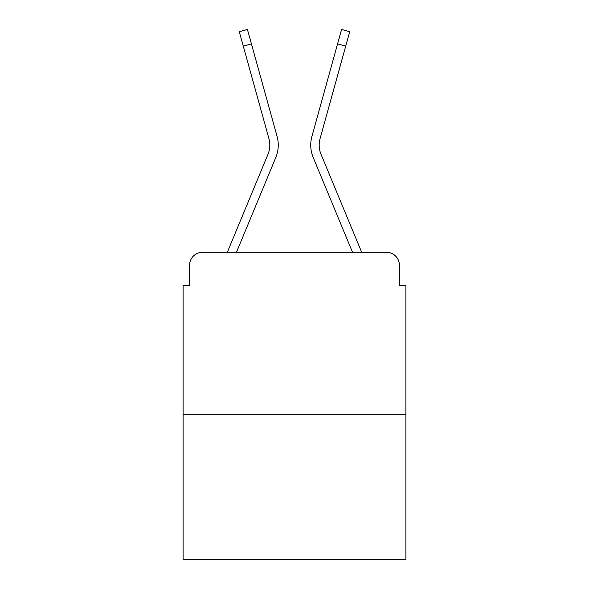 <?xml version="1.0" encoding="UTF-8"?>
<svg xmlns="http://www.w3.org/2000/svg" width="589" height="589" viewBox="0 0 589 589"><rect width="100%" height="100%" fill="white"/><g stroke="black" fill="none" stroke-linecap="round" stroke-linejoin="round"><path stroke-width="0.88" d="M189.584 265.264L189.584 285.407L189.584 265.264A12.995 12.995 0 0 1 202.579 252.276L227.428 252.276A40.928 40.928 0 0 1 228.436 249.581L267.98 154.296A24.039 24.039 0 0 0 268.937 138.658L239.281 31.71L247.417 29.45L251.415 43.851L243.272 46.104M405.909 414.685L183.091 414.685L183.091 559.55L405.909 559.55L405.909 285.407L399.416 285.407L399.416 265.264A12.995 12.995 0 0 0 386.421 252.276L202.579 252.276M183.091 414.685L183.091 285.407L189.584 285.407M251.415 43.851L277.08 136.405A32.483 32.483 0 0 1 275.777 157.535L236.469 252.276L275.777 157.535L236.469 252.276L275.777 157.535L236.469 252.276L275.777 157.535L236.469 252.276L275.777 157.535L236.469 252.276L275.777 157.535L236.469 252.276L275.777 157.535L236.469 252.276L275.777 157.535L236.469 252.276L275.777 157.535L236.469 252.276L275.777 157.535L236.469 252.276L243.831 252.276M345.169 252.276L352.531 252.276L313.223 157.535A32.483 32.483 0 0 1 311.92 136.405L341.583 29.45L349.719 31.71L345.728 46.104L337.585 43.851M345.728 46.104L320.063 138.658A24.039 24.039 0 0 0 321.02 154.296A24.039 24.039 0 0 1 320.063 138.658A24.039 24.039 0 0 0 321.02 154.296A24.039 24.039 0 0 1 320.063 138.658A24.039 24.039 0 0 0 321.02 154.296A24.039 24.039 0 0 1 320.063 138.658A24.039 24.039 0 0 0 321.02 154.296A24.039 24.039 0 0 1 320.063 138.658A24.039 24.039 0 0 0 321.02 154.296A24.039 24.039 0 0 1 320.063 138.658A24.039 24.039 0 0 0 321.02 154.296A24.039 24.039 0 0 1 320.063 138.658A24.039 24.039 0 0 0 321.02 154.296A24.039 24.039 0 0 1 320.063 138.658A24.039 24.039 0 0 0 321.02 154.296A24.039 24.039 0 0 1 320.063 138.658A24.039 24.039 0 0 0 321.02 154.296A24.039 24.039 0 0 1 320.063 138.658A24.039 24.039 0 0 0 321.02 154.296L360.564 249.581A40.928 40.928 0 0 1 361.572 252.276L386.421 252.276M399.416 285.407L399.416 265.264M267.98 154.296A24.039 24.039 0 0 0 268.937 138.658A24.039 24.039 0 0 1 267.98 154.296A24.039 24.039 0 0 0 268.937 138.658A24.039 24.039 0 0 1 267.98 154.296A24.039 24.039 0 0 0 268.937 138.658A24.039 24.039 0 0 1 267.98 154.296A24.039 24.039 0 0 0 268.937 138.658A24.039 24.039 0 0 1 267.98 154.296A24.039 24.039 0 0 0 268.937 138.658A24.039 24.039 0 0 1 267.98 154.296A24.039 24.039 0 0 0 268.937 138.658A24.039 24.039 0 0 1 267.98 154.296A24.039 24.039 0 0 0 268.937 138.658A24.039 24.039 0 0 1 267.98 154.296A24.039 24.039 0 0 0 268.937 138.658A24.039 24.039 0 0 1 267.98 154.296A24.039 24.039 0 0 0 268.937 138.658M352.531 252.276L313.223 157.535L352.531 252.276"/></g></svg>

